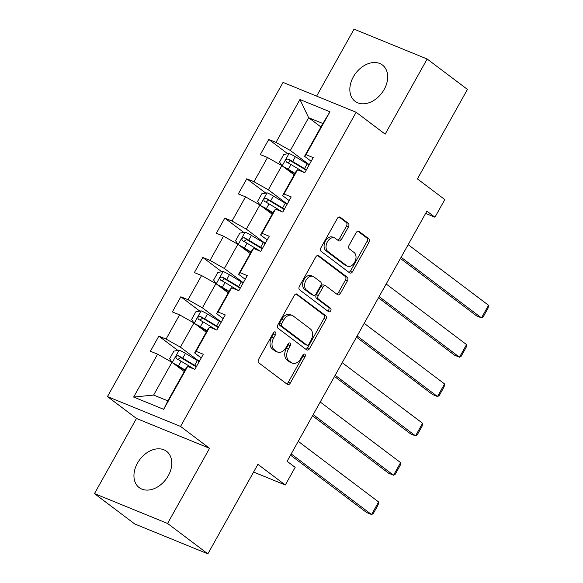 <?xml version="1.0" encoding="UTF-8"?>
<svg xmlns="http://www.w3.org/2000/svg" width="583" height="583" viewBox="0 0 583 583"><rect width="100%" height="100%" fill="white"/><g stroke="black" fill="none" stroke-linecap="round" stroke-linejoin="round"><path stroke-width="0.87" d="M275.416 332.026A2.004 1.363 112.2 0 0 275.205 331.909A2.004 1.363 112.2 0 0 273.34 332.922L258.641 359.223A2.857 1.946 112.2 0 0 258.845 362.888L287.317 384.365A2.857 1.946 112.2 0 0 287.623 384.54A2.857 1.946 112.2 0 0 290.283 383.082L304.982 356.789A2.004 1.363 112.2 0 0 304.843 354.216A2.004 1.363 112.2 0 0 304.632 354.1A2.004 1.363 112.2 0 0 302.766 355.12L300.864 358.523A9.153 6.231 112.2 0 1 292.338 363.173A9.153 6.231 112.2 0 1 291.376 362.619L289 360.833A9.153 6.231 112.2 0 1 288.366 349.093L290.268 345.69A2.004 1.363 112.2 0 0 290.13 343.125A2.004 1.363 112.2 0 0 289.919 343.001A2.004 1.363 112.2 0 0 288.053 344.021L286.151 347.424A9.153 6.231 112.2 0 1 277.625 352.074A9.153 6.231 112.2 0 1 276.663 351.527L274.287 349.734A9.153 6.231 112.2 0 1 273.653 338.002L275.555 334.598A2.004 1.363 112.2 0 0 275.416 332.026M353.349 76.869A22.722 16.382 -53 0 0 355.076 101.304A22.722 16.382 -53 0 0 384.168 89.454A22.722 16.382 -53 0 0 382.441 65.019A22.722 16.382 -53 0 0 353.349 76.869M137.457 463.157A22.722 16.382 -53 0 0 139.184 487.592A22.722 16.382 -53 0 0 168.276 475.743A22.722 16.382 -53 0 0 166.549 451.308A22.722 16.382 -53 0 0 137.457 463.157M348.43 226.933A2.857 1.946 112.2 0 0 348.233 223.26L340.246 217.233A2.857 1.946 112.2 0 0 339.94 217.065A2.857 1.946 112.2 0 0 337.28 218.516L320.956 247.724A2.857 1.946 112.2 0 0 321.153 251.39L349.632 272.866A2.857 1.946 112.2 0 0 349.931 273.041A2.857 1.946 112.2 0 0 352.598 271.583L368.922 242.382A2.857 1.946 112.2 0 0 368.718 238.709L359.07 231.436A2.857 1.946 112.2 0 0 358.771 231.262A2.857 1.946 112.2 0 0 356.104 232.719L349.122 245.217A2.857 1.946 112.2 0 0 349.319 248.883L354.107 252.49A7.652 5.203 112.2 0 1 354.945 261.701A7.652 5.203 112.2 0 1 347.512 266.198A7.652 5.203 112.2 0 1 346.703 265.731L327.959 251.594A7.652 5.203 112.2 0 1 327.114 242.382A7.652 5.203 112.2 0 1 334.547 237.893A7.652 5.203 112.2 0 1 335.356 238.352L338.483 240.713A2.857 1.946 112.2 0 0 338.781 240.881A2.857 1.946 112.2 0 0 341.449 239.431L348.43 226.933L346.455 226.124A2.857 1.946 112.2 0 0 346.258 222.451L339.036 217.007M167.576 523.461L209.567 448.32L136.473 418.463L94.475 493.604L167.576 523.461L207.869 553.85L257.897 464.338L285.298 485.005L295.158 467.355L287.098 461.277L426.894 211.141L434.954 217.219L444.814 199.568L417.421 178.908L467.442 89.396L427.15 59.007L354.056 29.15L316.627 96.122M209.567 448.32L180.555 426.443L356.147 112.264L385.159 134.148L427.15 59.007M297.228 294.211A2.857 1.946 112.2 0 0 296.922 294.036A2.857 1.946 112.2 0 0 294.262 295.494L277.938 324.695A2.857 1.946 112.2 0 0 278.135 328.36L306.614 349.836A2.857 1.946 112.2 0 0 306.913 350.011A2.857 1.946 112.2 0 0 309.58 348.561L325.904 319.353A2.857 1.946 112.2 0 0 325.7 315.687L296.587 293.949M299.451 286.209L315.767 257.001A2.857 1.946 112.2 0 1 318.435 255.551A2.857 1.946 112.2 0 1 318.733 255.726L347.213 277.202A2.857 1.946 112.2 0 1 347.41 280.868L340.428 293.366A2.857 1.946 112.2 0 1 337.761 294.823A2.857 1.946 112.2 0 1 337.462 294.648L325.912 285.94A2.857 1.946 112.2 0 0 325.606 285.765A2.857 1.946 112.2 0 0 322.946 287.222L318.311 295.508A2.857 1.946 112.2 0 0 318.507 299.181L330.532 308.247A2.004 1.363 112.2 0 1 330.758 310.659A2.004 1.363 112.2 0 1 328.812 311.832A2.004 1.363 112.2 0 1 328.601 311.708L299.647 289.875A2.857 1.946 112.2 0 1 299.451 286.209M207.869 553.85L134.775 523.993L94.475 493.604M180.555 426.443L107.461 396.586L283.046 82.407L356.147 112.264M287.747 153.759L268.763 139.446L260.31 154.575L267.517 157.519L253.991 181.728L246.784 178.784L238.323 193.913L245.538 196.857L232.005 221.059L224.798 218.115L216.344 233.244L223.551 236.188L210.026 260.397L202.811 257.453L194.358 272.582L201.572 275.526L188.039 299.735L180.832 296.783L172.371 311.912L179.586 314.864L166.06 339.066L158.846 336.121L150.392 351.25L157.599 354.194L133.645 397.059L163.677 409.324L167.853 400.871L186.174 368.092L187.631 366.459L194.839 369.403L203.299 354.275L196.085 351.33L194.627 352.963L208.16 328.761L209.618 327.129L216.825 330.073L225.278 314.944L218.071 312L216.614 313.632L230.139 289.423L231.597 287.791L238.811 290.735L247.265 275.606L240.05 272.662L238.6 274.294L252.126 250.092L253.583 248.453L260.79 251.397L269.251 236.268L262.037 233.324L260.579 234.964L274.112 210.755L275.562 209.122L282.777 212.066L291.23 196.937L284.023 193.993L282.566 195.626L296.091 171.417L297.549 169.784L304.763 172.728L313.217 157.599L306.002 154.655L304.552 156.288L322.865 123.509L308.647 117.7L290.327 150.48L309.23 164.734M268.763 139.446L275.978 142.39L299.932 99.525L329.963 111.79L306.002 154.655M297.549 169.784L284.023 193.993M275.562 209.122L262.037 233.324M253.583 248.453L240.05 272.662M231.597 287.791L218.071 312M209.618 327.129L196.085 351.33M187.631 366.459L163.677 409.324M287.244 204.072L268.34 189.818L281.866 165.608L294.16 174.878M289.175 200.61L282.566 195.626M281.866 165.608L267.517 157.519M268.34 189.818L253.991 181.728M265.258 243.41L246.354 229.148L259.887 204.946L272.174 214.216M267.196 239.948L260.579 234.964M259.887 204.946L245.538 196.857M246.354 229.148L232.005 221.059M243.279 282.74L224.375 268.486L237.9 244.277L250.194 253.547M245.21 279.279L238.6 274.294M237.9 244.277L223.551 236.188M224.375 268.486L210.026 260.397M221.292 322.078L202.388 307.824L215.921 283.615L228.208 292.885M223.223 318.617L216.614 313.632M215.921 283.615L201.572 275.526M202.388 307.824L188.039 299.735M199.306 361.409L180.409 347.155L193.935 322.953L206.229 332.223M201.244 357.955L194.627 352.963M193.935 322.953L179.586 314.864M180.409 347.155L166.06 339.066M133.645 397.059L153.635 395.063L171.949 362.283L184.243 371.553M171.949 362.283L157.599 354.194M136.473 418.463L107.461 396.586M425.626 213.414L434.954 217.219M253.583 472.048L285.298 485.005M153.635 395.063L167.853 400.871M320.934 126.97L308.647 117.7L299.932 99.525M311.162 161.28L304.552 156.288M329.963 111.79L322.865 123.509M290.327 150.48L275.978 142.39M177.83 350.434L158.846 336.121M199.809 311.103L180.832 296.783M221.795 271.765L202.811 257.453M243.774 232.428L224.798 218.115M265.761 193.097L246.784 178.784M273.93 332.201A2.004 1.363 112.2 0 1 273.58 333.789L271.678 337.193A9.153 6.231 112.2 0 0 272.312 348.933L274.287 349.734M277.625 352.074L275.65 351.272A9.153 6.231 112.2 0 1 274.688 350.718L272.312 348.933M292.338 363.173L290.363 362.364A9.153 6.231 112.2 0 1 289.401 361.817L287.025 360.024A9.153 6.231 112.2 0 1 286.391 348.284L288.293 344.881A2.004 1.363 112.2 0 0 288.643 343.3M286.544 383.789A2.857 1.946 112.2 0 0 288.308 382.28L303.007 355.98A2.004 1.363 112.2 0 0 303.357 354.398M305.842 349.261A2.857 1.946 112.2 0 0 307.605 347.752L323.922 318.544A2.857 1.946 112.2 0 0 323.725 314.878L296.018 293.985M281.676 323.645A2.004 1.363 112.2 0 0 281.815 326.21L306.811 345.063A2.004 1.363 112.2 0 0 307.022 345.18A2.004 1.363 112.2 0 0 308.888 344.167L310.892 340.574A9.153 6.231 112.2 0 0 310.258 328.841L293.169 315.95A9.153 6.231 112.2 0 0 292.2 315.403A9.153 6.231 112.2 0 0 283.681 320.052L281.676 323.645L279.702 322.836A2.004 1.363 112.2 0 0 279.84 325.401L281.815 326.21M305.281 344.436A2.004 1.363 112.2 0 1 305.047 344.378A2.004 1.363 112.2 0 1 304.836 344.254L279.84 325.401M292.2 315.403L290.225 314.594A9.153 6.231 112.2 0 0 281.706 319.251L283.681 320.052M279.702 322.836L281.706 319.251M317.531 255.5L345.238 276.393L347.213 277.202M336.69 294.065A2.857 1.946 112.2 0 0 338.446 292.557L345.435 280.059A2.857 1.946 112.2 0 0 345.238 276.393M325.606 285.765L323.631 284.956A2.857 1.946 112.2 0 0 320.971 286.413L316.336 294.707A2.857 1.946 112.2 0 0 316.533 298.372L328.557 307.438L330.532 308.247M327.653 311.001A2.004 1.363 112.2 0 0 328.98 309.303A2.004 1.363 112.2 0 0 328.557 307.438M313.924 276.903A7.652 5.203 112.2 0 0 313.122 276.437A7.652 5.203 112.2 0 0 305.681 280.933A7.652 5.203 112.2 0 0 306.527 290.137L313.129 295.122A2.857 1.946 112.2 0 0 313.435 295.297A2.857 1.946 112.2 0 0 316.095 293.839L320.73 285.546A2.857 1.946 112.2 0 0 320.533 281.88L313.924 276.903M313.122 276.437L311.147 275.635A7.652 5.203 112.2 0 0 303.707 280.124A7.652 5.203 112.2 0 0 304.552 289.336L306.527 290.137M313.435 295.297L311.46 294.488A2.857 1.946 112.2 0 1 311.154 294.313L304.552 289.336M337.71 240.13A2.857 1.946 112.2 0 0 339.474 238.622L346.455 226.124M334.547 237.893L332.572 237.084A7.652 5.203 112.2 0 0 325.139 241.573A7.652 5.203 112.2 0 0 325.984 250.785L327.959 251.594M347.512 266.198L345.537 265.389A7.652 5.203 112.2 0 1 344.728 264.93L325.984 250.785M348.86 272.29A2.857 1.946 112.2 0 0 350.623 270.782L366.947 241.573A2.857 1.946 112.2 0 0 366.743 237.908L357.867 231.211M173.231 363.253A7.717 0.998 29.2 0 1 178.413 366L185.102 370.016M175.41 364.892A3.935 0.51 29.2 0 1 177.414 365.993L184.855 370.46M290.523 455.148L366.62 512.53L371.56 514.549L291.194 453.946M171.854 362.232L169.66 358.669L173.894 351.104L179.251 350.194A7.717 0.998 29.2 0 1 185.46 353.393L197.338 360.527A22.285 2.893 29.2 0 1 199.175 361.649M298.241 441.338L378.6 501.941L378.163 504.805L373.229 513.63L371.56 514.549L378.6 501.941M196.5 366.437A22.285 2.893 -150.8 0 0 194.664 365.315L182.778 358.188A7.717 0.998 -150.8 0 0 178.252 355.739C175.906 355.929 175.345 356.934 176.562 358.764A7.717 0.998 29.2 0 1 181.087 361.212L192.973 368.339A22.285 2.893 29.2 0 1 194.467 369.25M177.953 359.456L180.577 357.488A3.935 0.51 29.2 0 1 181.779 358.173L193.665 365.308A18.496 2.398 29.2 0 1 196.245 366.896M195.218 323.915A7.717 0.998 29.2 0 1 200.399 326.669L207.082 330.685M197.397 325.562A3.935 0.51 29.2 0 1 199.401 326.655L206.841 331.122M312.51 415.81L388.599 473.199L393.54 475.218L313.18 414.608M193.84 322.895L191.647 319.331L195.873 311.767L201.237 310.863A7.717 0.998 29.2 0 1 207.439 314.062L219.325 321.189A22.285 2.893 29.2 0 1 221.161 322.312M320.227 402L400.587 462.61L400.142 465.474L395.208 474.3L393.54 475.218L400.587 462.61M218.487 327.099A22.285 2.893 -150.8 0 0 216.643 325.984L204.764 318.85A7.717 0.998 -150.8 0 0 200.239 316.409C197.892 316.591 197.324 317.604 198.548 319.433A7.717 0.998 29.2 0 1 203.073 321.874L214.952 329.009A22.285 2.893 29.2 0 1 216.453 329.92M199.933 320.125L202.556 318.158A3.935 0.51 29.2 0 1 203.766 318.843L215.644 325.97A18.496 2.398 29.2 0 1 218.224 327.559M217.197 284.577A7.717 0.998 29.2 0 1 222.378 287.332L229.068 291.347M219.383 286.224A3.935 0.51 29.2 0 1 221.38 287.324L228.82 291.791M334.496 376.472L410.585 433.861L415.526 435.88L335.167 375.277M215.819 283.557L213.633 279.993L217.86 272.429L223.216 271.525A7.717 0.998 29.2 0 1 229.425 274.724L241.304 281.859A22.285 2.893 29.2 0 1 243.147 282.974M342.214 362.67L422.573 423.273L422.128 426.137L417.195 434.962L415.526 435.88L422.573 423.273M240.466 287.769A22.285 2.893 -150.8 0 0 238.629 286.647L226.751 279.519A7.717 0.998 -150.8 0 0 222.225 277.071C219.871 277.26 219.31 278.266 220.527 280.095A7.717 0.998 29.2 0 1 225.06 282.544L236.938 289.671A22.285 2.893 29.2 0 1 238.44 290.582M221.919 280.787L224.542 278.82A3.935 0.51 29.2 0 1 225.752 279.505L237.631 286.639A18.496 2.398 29.2 0 1 240.211 288.228M239.183 245.246A7.717 0.998 29.2 0 1 244.364 248.001L251.054 252.009M241.362 246.893A3.935 0.51 29.2 0 1 243.366 247.986L250.807 252.454M356.475 337.142L432.571 394.531L437.505 396.542L357.146 335.939M237.806 244.226L235.612 240.662L239.839 233.098L245.203 232.187A7.717 0.998 29.2 0 1 251.411 235.394L263.29 242.521A22.285 2.893 29.2 0 1 265.127 243.643M364.193 323.332L444.552 383.935L444.108 386.806L439.181 395.631L437.505 396.542L444.552 383.935M262.452 248.431A22.285 2.893 -150.8 0 0 260.616 247.309L248.73 240.181A7.717 0.998 -150.8 0 0 244.204 237.733C241.858 237.922 241.289 238.928 242.513 240.764A7.717 0.998 29.2 0 1 247.039 243.206L258.925 250.34A22.285 2.893 29.2 0 1 260.419 251.251M243.898 241.457L246.522 239.482A3.935 0.51 29.2 0 1 247.731 240.174L259.617 247.301A18.496 2.398 29.2 0 1 262.197 248.89M261.162 205.908A7.717 0.998 29.2 0 1 266.344 208.663L273.033 212.678M263.348 207.555A3.935 0.51 29.2 0 1 265.345 208.656L272.786 213.116M378.462 297.804L454.551 355.193L459.491 357.211L379.132 296.601M259.785 204.888L257.599 201.324L261.825 193.76L267.189 192.856A7.717 0.998 29.2 0 1 273.391 196.056L285.276 203.183A22.285 2.893 29.2 0 1 287.113 204.305M386.179 283.994L466.538 344.604L466.094 347.468L461.16 356.293L459.491 357.211L466.538 344.604M284.438 209.1A22.285 2.893 -150.8 0 0 282.595 207.978L270.716 200.844A7.717 0.998 -150.8 0 0 266.191 198.402C263.837 198.584 263.276 199.597 264.5 201.426A7.717 0.998 29.2 0 1 269.025 203.875L280.904 211.002A22.285 2.893 29.2 0 1 282.405 211.913M265.884 202.119L268.508 200.151A3.935 0.51 29.2 0 1 269.718 200.836L281.596 207.963A18.496 2.398 29.2 0 1 284.176 209.559M283.149 166.578A7.717 0.998 29.2 0 1 288.33 169.325L295.02 173.34M285.335 168.217A3.935 0.51 29.2 0 1 287.332 169.318L294.772 173.785M400.441 258.473L476.537 315.855L481.478 317.873L401.119 257.271M281.771 165.557L279.578 161.994L283.812 154.429L289.168 153.518A7.717 0.998 29.2 0 1 295.377 156.718L307.256 163.852A22.285 2.893 29.2 0 1 309.099 164.974M408.158 244.663L488.525 305.266L488.08 308.13L483.147 316.955L481.478 317.873L488.525 305.266M306.418 169.762A22.285 2.893 -150.8 0 0 304.581 168.64L292.695 161.513A7.717 0.998 -150.8 0 0 288.17 159.064C285.823 159.254 285.262 160.259 286.479 162.089A7.717 0.998 29.2 0 1 291.004 164.537L302.89 171.664A22.285 2.893 29.2 0 1 304.384 172.575M287.871 162.781L290.494 160.813A3.935 0.51 29.2 0 1 291.697 161.498L303.583 168.633A18.496 2.398 29.2 0 1 306.162 170.221M271.678 337.193L273.653 338.002M274.688 350.718L276.663 351.527M288.293 344.881L290.268 345.69M286.391 348.284L288.366 349.093M287.025 360.024L289 360.833M289.401 361.817L291.376 362.619M303.007 355.98L304.982 356.789M288.308 382.28L290.283 383.082M273.58 333.789L275.555 334.598M323.725 314.878L325.7 315.687M323.922 318.544L325.904 319.353M307.605 347.752L309.58 348.561M304.836 344.254L306.811 345.063M318.099 255.463L318.733 255.726M345.435 280.059L347.41 280.868M338.446 292.557L340.428 293.366M320.971 286.413L322.946 287.222M316.336 294.707L318.311 295.508M316.533 298.372L318.507 299.181M311.154 294.313L313.129 295.122M339.474 238.622L341.449 239.431M344.728 264.93L346.703 265.731M358.436 231.174L359.07 231.436M366.743 237.908L368.718 238.709M366.947 241.573L368.922 242.382M350.623 270.782L352.598 271.583M339.605 216.978L340.246 217.233M346.258 222.451L348.233 223.26M179.119 350.215L172.247 362.509M197.338 360.527L194.664 365.315M181.087 361.212L178.413 366M185.46 353.393L182.778 358.188M180.577 357.488L178.252 355.739M201.099 310.885L194.234 323.171M219.325 321.189L216.643 325.984M203.073 321.874L200.399 326.669M207.439 314.062L204.764 318.85M202.556 318.158L200.239 316.409M223.085 271.547L216.213 283.841M241.304 281.859L238.629 286.647M225.06 282.544L222.378 287.332M229.425 274.724L226.751 279.519M224.542 278.82L222.225 277.071M245.071 232.209L238.199 244.503M263.29 242.521L260.616 247.309M247.039 243.206L244.364 248.001M251.411 235.394L248.73 240.181M246.522 239.482L244.204 237.733M267.05 192.878L260.178 205.165M285.276 203.183L282.595 207.978M269.025 203.875L266.344 208.663M273.391 196.056L270.716 200.844M268.508 200.151L266.191 198.402M289.037 153.54L282.165 165.834M307.256 163.852L304.581 168.64M291.004 164.537L288.33 169.325M295.377 156.718L292.695 161.513M290.494 160.813L288.17 159.064M305.047 344.378L307.022 345.18"/></g></svg>
